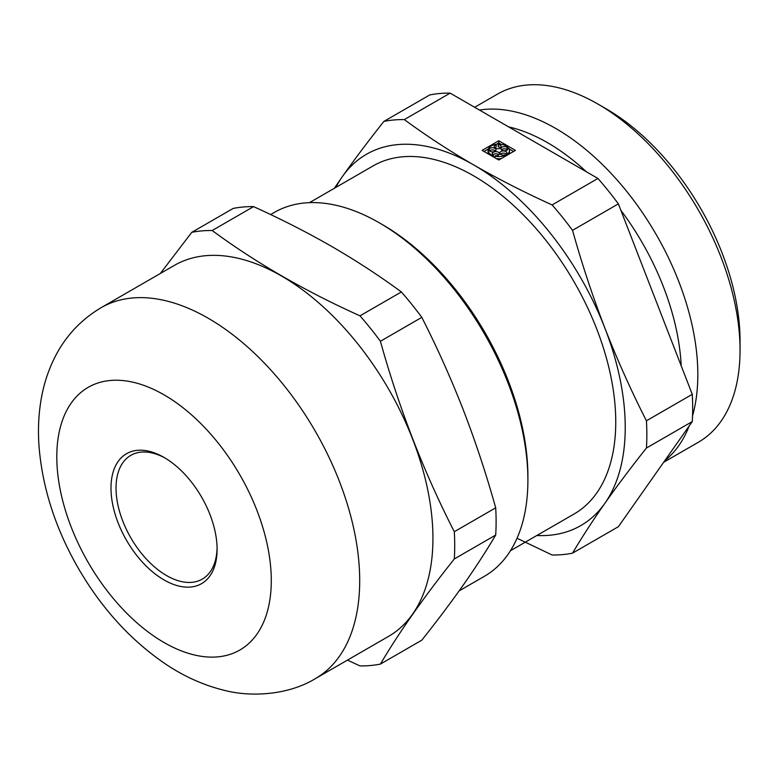 <?xml version="1.0" encoding="UTF-8"?>
<svg xmlns="http://www.w3.org/2000/svg" width="779" height="779" viewBox="0 0 779 779"><rect width="100%" height="100%" fill="white"/><g stroke="black" fill="none" stroke-linecap="round" stroke-linejoin="round"><path stroke-width="1.17" d="M507.061 147.25L507.801 147.036A10.721 6.193 0 0 0 498.171 144.203L498.297 144.68A3.574 2.064 0 0 1 501.345 146.715A3.574 2.064 0 0 1 497.781 148.779A3.574 2.064 0 0 1 494.207 146.715A3.574 2.064 0 0 1 496.184 144.865L496.057 144.397A10.721 6.193 0 0 0 488.414 148.808L489.231 148.886A3.574 2.064 0 0 1 493.253 147.796A3.574 2.064 0 0 1 495.999 149.802A3.574 2.064 0 0 1 492.698 151.856A3.574 2.064 0 0 1 488.9 150.104L488.082 150.035A10.721 6.193 0 0 0 488.063 150.386A10.721 6.193 0 0 0 492.99 155.586L493.36 155.167A3.574 2.064 0 0 1 492.289 153.687A3.574 2.064 0 0 1 495.863 151.632A3.574 2.064 0 0 1 499.436 153.687A3.574 2.064 0 0 1 495.269 155.722L494.899 156.151A10.721 6.193 0 0 0 505.561 155.177L504.987 154.836A3.574 2.064 0 0 1 499.758 153.005A3.574 2.064 0 0 1 503.331 150.941A3.574 2.064 0 0 1 506.905 153.005A3.574 2.064 0 0 1 506.496 153.96L507.08 154.3A10.721 6.193 0 0 0 509.505 150.386A10.721 6.193 0 0 0 508.775 148.137L508.035 148.351A3.574 2.064 0 0 1 508.083 148.701A3.574 2.064 0 0 1 504.51 150.756A3.574 2.064 0 0 1 500.936 148.701A3.574 2.064 0 0 1 503.166 146.783A3.574 2.064 0 0 1 507.061 147.25L507.061 149.441A3.574 2.064 0 0 0 501.481 149.792M508.035 149.042L508.035 148.351M507.08 155.216L507.08 154.3M509.213 153.989A10.721 6.193 0 0 0 509.505 152.567L509.505 150.386M506.496 155.557L506.496 153.96M506.496 154.242A3.574 2.064 0 0 0 503.468 153.132A3.574 2.064 0 0 0 500.303 154.106M505.561 156.092L505.561 155.177M494.899 157.767L494.899 156.151M496.33 158.595A10.721 6.193 0 0 0 501.228 158.595M498.891 154.787A3.574 2.064 0 0 0 492.834 154.787M493.36 156.881L493.36 155.167M492.99 156.667L492.99 155.586M488.082 152.217A10.721 6.193 0 0 0 488.063 152.567A10.721 6.193 0 0 0 488.345 153.989M495.463 150.892A3.574 2.064 0 0 0 489.397 150.892M489.231 150.717L489.231 148.886M488.414 150.065L488.414 148.808M494.743 147.806A3.574 2.064 0 0 1 496.184 147.056L496.184 144.865M500.809 147.806A3.574 2.064 0 0 0 498.297 146.861L498.297 144.68M498.297 146.861L498.171 144.203M507.061 149.441L507.801 149.227L507.801 147.036M513.565 151.477L509.213 148.964M501.228 144.358L498.784 142.947L496.087 144.505M488.414 148.925L484.002 151.477M482.113 150.386L498.784 160.007L515.455 150.386L498.784 140.756L482.113 150.386M498.784 142.947L498.784 140.756M212.19 230.516C255.58 262.542 304.842 290.986 359.986 315.846L401.37 291.95C379.743 276.039 356.636 260.946 332.039 246.651C307.384 232.483 281.229 219.142 253.574 206.62L212.19 230.516A238.481 137.688 -120 0 0 191.761 232.346L160.318 273.497M380.415 341.26C399.004 408.235 423.64 471.714 454.303 531.716L495.697 507.82C486.349 474.362 475.56 441.742 463.32 409.958C450.924 378.253 437.087 347.395 421.799 317.365L380.415 341.26A238.481 137.688 -120 0 0 359.986 315.846M454.303 558.952C423.64 597.483 399.004 632.529 380.415 664.088L421.799 640.192C437.087 620.951 450.924 602.556 463.32 584.99C475.56 567.511 486.349 550.87 495.697 535.056L454.303 558.952A238.481 137.688 -120 0 0 454.303 531.716M347.453 660.105L359.986 665.909A238.481 137.688 -120 0 0 380.415 664.088M253.574 206.62A238.481 137.688 -120 0 0 233.145 208.451L191.761 232.346M536.828 535.504A214.371 123.764 -120 0 0 604.923 503.234C617.309 485.668 631.156 467.264 646.434 448.032L692.268 421.575L618.37 526.701L572.536 553.158C581.884 537.354 592.683 520.713 604.923 503.234A214.371 123.764 -120 0 0 604.923 328.202C592.683 296.419 581.884 263.789 572.536 230.331L618.37 203.874L692.268 394.33L646.434 420.796C631.156 390.766 617.309 359.898 604.923 328.202A214.371 123.764 -120 0 0 473.642 164.895C449.113 150.659 425.996 135.556 404.32 119.596L450.155 93.129L597.941 178.459L552.107 204.926C524.559 192.432 498.394 179.092 473.642 164.895A214.371 123.764 -120 0 0 342.371 176.619L334.298 188.323M517.042 538.25L552.107 554.989A238.481 137.688 -120 0 0 572.536 553.158M450.155 93.129A238.481 137.688 -120 0 0 429.716 94.96L383.891 121.417C368.603 140.658 354.766 159.052 342.371 176.619A214.371 123.764 -120 0 0 335.866 187.418M663.64 462.298L698.422 442.209A200.972 116.032 -120 0 0 740.05 350.209A200.972 116.032 -120 0 0 597.941 104.074A200.972 116.032 -120 0 0 497.46 94.123L474.654 107.278M692.55 415.84A200.972 116.032 -120 0 0 697.828 374.592A200.972 116.032 -120 0 0 624.115 188.206A200.972 116.032 -120 0 0 479.455 110.053M664.73 460.749A200.972 116.032 -120 0 0 689.172 425.977M681.187 365.779A189.355 109.323 -120 0 0 620.863 210.291M586.402 171.799A189.355 109.323 -120 0 0 508.609 126.88M510.43 550.753L574.133 513.974A200.972 116.032 -120 0 0 615.751 421.975A200.972 116.032 -120 0 0 528.026 219.727A200.972 116.032 -120 0 0 373.16 165.878L309.458 202.657M459.133 590.891L484.392 576.304A210.077 121.29 -120 0 0 527.899 480.137L527.899 476.417A205.529 118.661 -120 0 0 382.577 224.703L379.354 222.843A210.077 121.29 -120 0 0 274.305 212.433L270.625 214.556M527.899 480.137A210.077 121.29 -120 0 0 379.354 222.843M495.697 535.056A238.481 137.688 -120 0 0 495.697 507.82M315.349 678.645L388.575 636.365A214.186 123.666 -120 0 0 432.939 538.318A214.186 123.666 -120 0 0 339.44 322.759A214.186 123.666 -120 0 0 174.389 265.376L101.153 307.656C80.033 320.227 64.16 337.658 53.527 359.947C47.753 372.08 43.673 384.933 41.287 398.507C38.638 413.591 37.859 429.18 38.95 445.276C42.124 486.836 55.056 527.51 77.754 567.297C101.163 607.941 130.502 640.231 165.771 664.185C184.146 676.474 203.387 685.111 223.505 690.126C249.397 697.176 287.5 695.647 315.349 678.645A214.186 123.666 -120 0 0 359.703 580.598A214.186 123.666 -120 0 0 266.214 365.039A214.186 123.666 -120 0 0 101.153 307.656M217.098 549.312A75.027 43.322 -120 0 0 164.038 457.419A75.027 43.322 -120 0 0 110.988 488.043A75.027 43.322 -120 0 0 164.038 579.936A75.027 43.322 -120 0 0 217.098 549.312M165.323 458.169A71.454 41.258 -120 0 0 130.843 455.335A71.454 41.258 -120 0 0 130.833 537.851A71.454 41.258 -120 0 0 202.297 579.099A71.454 41.258 -120 0 0 217.078 547.822M618.37 203.874A238.481 137.688 -120 0 0 597.941 178.459M692.268 421.575A238.481 137.688 -120 0 0 692.268 394.33M404.32 119.596A238.481 137.688 -120 0 0 383.891 121.417M572.536 230.331A238.481 137.688 -120 0 0 552.107 204.926M646.434 448.032A238.481 137.688 -120 0 0 646.434 420.796M421.799 317.365A238.481 137.688 -120 0 0 401.37 291.95M740.05 350.209L740.05 340.735A189.355 109.323 -120 0 0 606.159 108.817L597.941 104.074M271.287 580.598A151.662 87.569 -120 0 0 110.414 380.473A151.662 87.569 -120 0 0 110.414 594.961A151.662 87.569 -120 0 0 271.287 580.598M488.063 150.386L488.063 152.567M644.798 271.988L663.211 319.439"/></g></svg>
